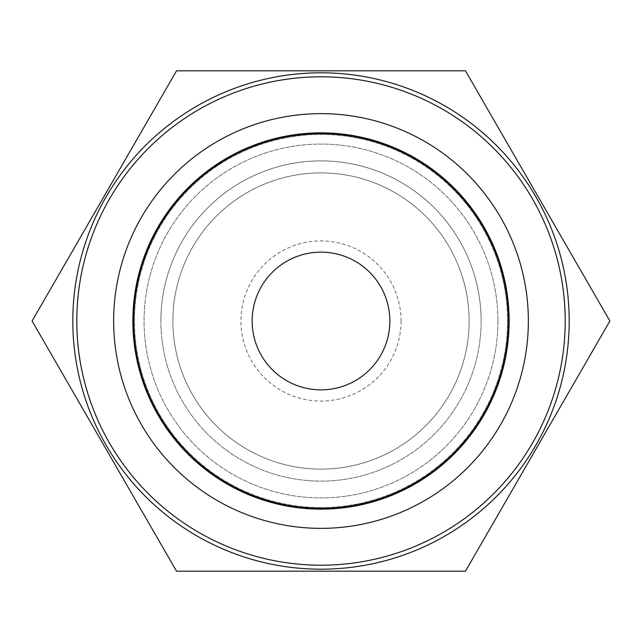 <?xml version="1.0" encoding="UTF-8"?>
<svg xmlns="http://www.w3.org/2000/svg" width="642" height="642" viewBox="0 0 642 642"><rect width="100%" height="100%" fill="white"/><g stroke="black" fill="none" stroke-linecap="round" stroke-linejoin="round"><path stroke-width="0.48" stroke-dasharray="3.21 2.41" d="M569.189 321A248.189 248.189 0 0 1 321 569.189A248.189 248.189 0 0 1 72.811 321A248.189 248.189 0 0 1 321 72.811A248.189 248.189 0 0 1 569.189 321M469.117 321A148.117 148.117 0 0 0 321 172.883A148.117 148.117 0 0 0 172.883 321A148.117 148.117 0 0 0 321 469.117A148.117 148.117 0 0 0 469.117 321A148.117 148.117 0 0 0 321 172.883A148.117 148.117 0 0 0 172.883 321A148.117 148.117 0 0 0 321 469.117A148.117 148.117 0 0 0 469.117 321A148.117 148.117 0 0 1 321 469.117A148.117 148.117 0 0 1 172.883 321A148.117 148.117 0 0 1 321 172.883A148.117 148.117 0 0 1 469.117 321A148.117 148.117 0 0 0 321 172.883A148.117 148.117 0 0 0 172.883 321A148.117 148.117 0 0 0 321 469.117A148.117 148.117 0 0 0 469.117 321M497.935 321A176.935 176.935 0 0 1 321 497.935A176.935 176.935 0 0 1 144.065 321A176.935 176.935 0 0 1 321 144.065A176.935 176.935 0 0 1 497.935 321A176.935 176.935 0 0 0 321 144.065A176.935 176.935 0 0 0 144.065 321A176.935 176.935 0 0 0 321 497.935A176.935 176.935 0 0 0 497.935 321M401.065 321A80.065 80.065 0 0 1 321 401.065A80.065 80.065 0 0 1 240.935 321A80.065 80.065 0 0 1 321 240.935A80.065 80.065 0 0 1 401.065 321M252.145 321A68.855 68.855 0 0 0 321 389.855A68.855 68.855 0 0 0 389.855 321A68.855 68.855 0 0 0 321 252.145A68.855 68.855 0 0 0 252.145 321M321 528.358A207.358 207.358 0 0 1 113.642 321A207.358 207.358 0 0 1 321 113.642A207.358 207.358 0 0 1 528.358 321A207.358 207.358 0 0 1 321 528.358M321 507.549A186.549 186.549 0 0 0 507.549 321A186.549 186.549 0 0 0 321 134.451A186.549 186.549 0 0 0 134.451 321A186.549 186.549 0 0 0 321 507.549A186.549 186.549 0 0 1 134.451 321A186.549 186.549 0 0 1 321 134.451A186.549 186.549 0 0 1 507.549 321A186.549 186.549 0 0 1 321 507.549M321 76.807A244.193 244.193 0 0 0 76.807 321A244.193 244.193 0 0 0 321 565.193A244.193 244.193 0 0 0 565.193 321A244.193 244.193 0 0 0 321 76.807M176.55 571.195L32.1 321L176.55 70.805L465.45 70.805L609.9 321L465.45 571.195L176.55 571.195M321 509.146A188.146 188.146 0 0 1 132.854 321A188.146 188.146 0 0 1 321 132.854A188.146 188.146 0 0 1 509.146 321A188.146 188.146 0 0 1 321 509.146M160.877 321A160.123 160.123 0 0 1 321 160.877A160.123 160.123 0 0 1 481.123 321A160.123 160.123 0 0 0 321 160.877A160.123 160.123 0 0 0 160.877 321A160.123 160.123 0 0 0 321 481.123A160.123 160.123 0 0 0 481.123 321A160.123 160.123 0 0 1 321 481.123A160.123 160.123 0 0 1 160.877 321"/><path stroke-width="0.96" d="M252.145 321A68.855 68.855 0 0 0 321 389.855A68.855 68.855 0 0 0 389.855 321A68.855 68.855 0 0 0 321 252.145A68.855 68.855 0 0 0 252.145 321M321 133.656A187.344 187.344 0 0 0 133.656 321A187.344 187.344 0 0 0 321 508.344A187.344 187.344 0 0 0 508.344 321A187.344 187.344 0 0 0 321 133.656M321 528.358A207.358 207.358 0 0 0 528.358 321A207.358 207.358 0 0 0 321 113.642A207.358 207.358 0 0 0 113.642 321A207.358 207.358 0 0 0 321 528.358M321 76.807A244.193 244.193 0 0 0 76.807 321A244.193 244.193 0 0 0 321 565.193A244.193 244.193 0 0 0 565.193 321A244.193 244.193 0 0 0 321 76.807M569.189 321A248.189 248.189 0 0 1 321 569.189A248.189 248.189 0 0 1 72.811 321A248.189 248.189 0 0 1 321 72.811A248.189 248.189 0 0 1 569.189 321M465.45 571.195L176.55 571.195L32.1 321L176.55 70.805L465.45 70.805L609.9 321L465.45 571.195M132.854 321A188.146 188.146 0 0 0 321 509.146A188.146 188.146 0 0 0 509.146 321A188.146 188.146 0 0 0 321 132.854A188.146 188.146 0 0 0 132.854 321"/></g></svg>
